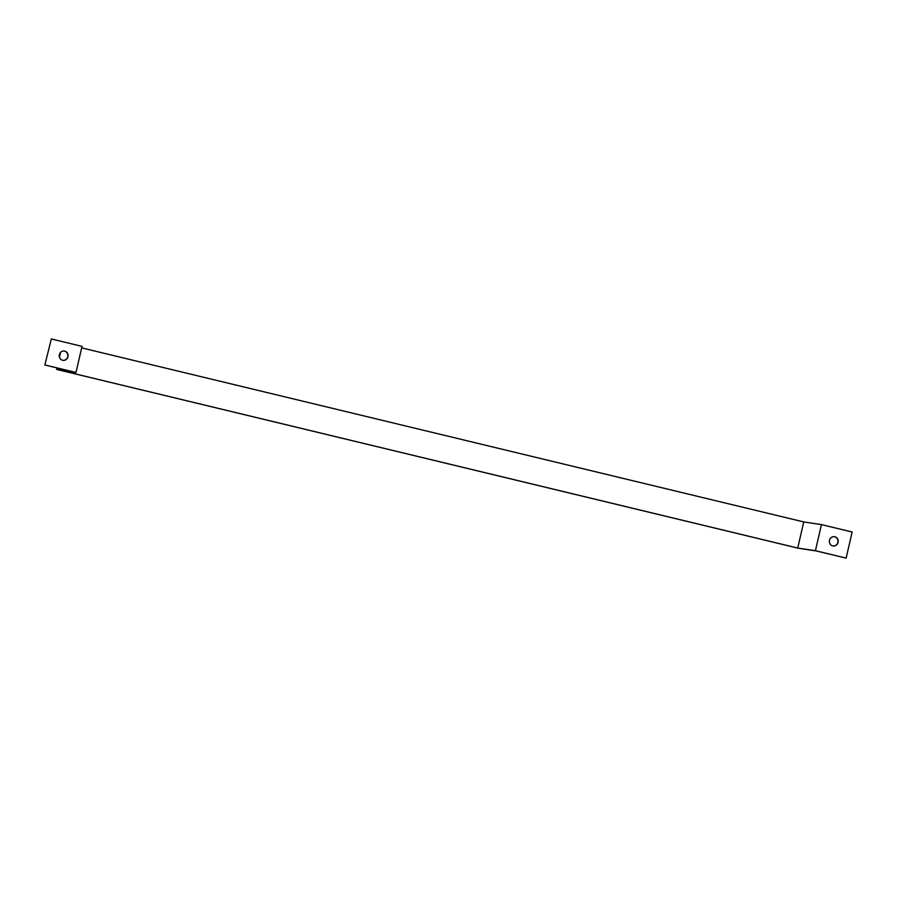 <?xml version="1.0" encoding="UTF-8"?>
<svg xmlns="http://www.w3.org/2000/svg" width="897" height="897" viewBox="0 0 897 897"><rect width="100%" height="100%" fill="white"/><g stroke="black" fill="none" stroke-linecap="round" stroke-linejoin="round"><path stroke-width="1.35" d="M44.85 364.989L51.32 338.965L44.85 364.989L74.328 372.098L56.634 369.429L56.993 367.916M59.449 357.253L60.57 352.42M56.634 369.429L798.509 548.269L816.203 550.937L846.129 558.102L815.418 550.702L797.725 548.045L803.757 521.942L81.672 347.879M797.725 548.045L58.305 369.799L75.998 372.457L45.287 365.057M51.32 338.965L82.019 346.365L75.998 372.457M803.757 521.942L821.439 524.61L815.418 550.702M846.129 558.102L852.15 532.011L821.439 524.61M832.865 545.959A4.687 4.418 98.6 0 0 834.266 536.686M59.359 354.674A4.687 4.418 -81.4 0 1 68.026 356.367A4.687 4.418 -81.4 0 1 62.958 360.347A4.687 4.418 -81.4 0 1 59.359 354.674M62.734 360.314A4.687 4.418 98.6 0 0 64.136 351.041M829.49 540.319A4.687 4.418 -81.4 0 1 838.157 542.012A4.687 4.418 -81.4 0 1 833.089 545.993A4.687 4.418 -81.4 0 1 829.49 540.319"/></g></svg>
